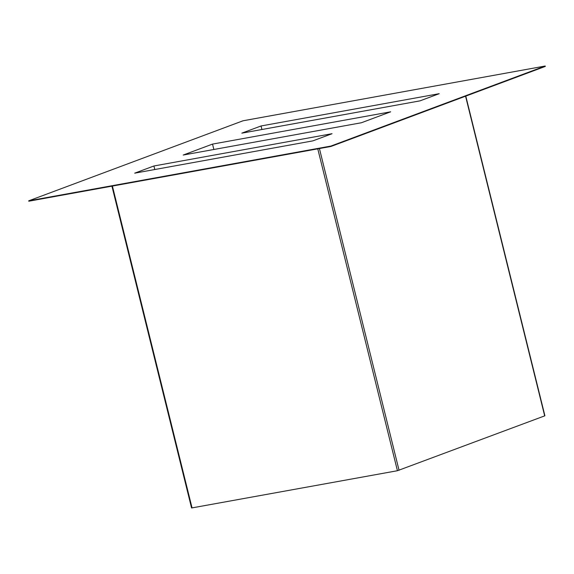 <?xml version="1.0" encoding="UTF-8"?>
<svg xmlns="http://www.w3.org/2000/svg" width="574" height="574" viewBox="0 0 574 574"><rect width="100%" height="100%" fill="white"/><g stroke="black" fill="none" stroke-linecap="round" stroke-linejoin="round"><path stroke-width="0.86" d="M153.911 165.986L134.703 173.161L312.859 140.874L332.066 133.699L153.911 165.986L154.786 169.524M212.531 144.096L390.686 111.808L361.376 122.757L183.221 155.037L212.531 144.096L213.865 149.484M419.989 100.866L241.833 133.146L261.048 125.971L439.196 93.691L419.989 100.866M261.923 129.509L261.048 125.971M465.794 96.109L544.905 415.791L397.43 470.723L191.573 507.976L111.923 186.148M330.897 146.069L28.7 200.828L243.01 120.784L545.207 66.024L330.897 146.069L330.99 146.449L28.793 201.216L28.7 200.828M545.207 66.024L545.3 66.412L330.99 146.449M544.69 415.906L465.571 96.188M399.052 470.3L319.424 148.551M397.43 470.723L317.774 148.845M192.06 507.94L112.404 186.062"/></g></svg>
